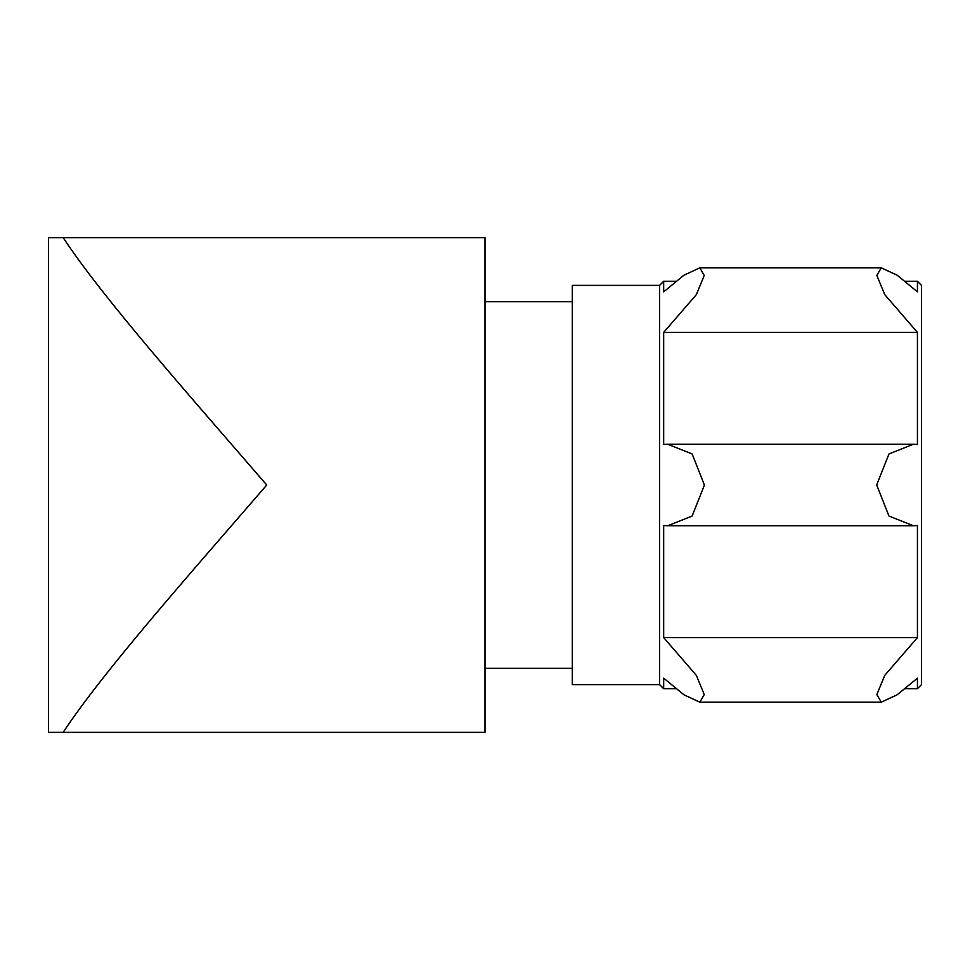<?xml version="1.0" encoding="UTF-8"?>
<svg xmlns="http://www.w3.org/2000/svg" width="970" height="970" viewBox="0 0 970 970"><rect width="100%" height="100%" fill="white"/><g stroke="black" fill="none" stroke-linecap="round" stroke-linejoin="round"><path stroke-width="1.45" d="M63.159 237.65L485 237.65L485 732.35L63.159 732.35C103.293 671.458 189.332 574.604 266.75 485C189.332 395.396 103.293 298.542 63.159 237.65L48.5 237.65L48.5 732.35L63.159 732.35M485 301.67L572.3 301.67M659.6 285.374L572.3 285.374L572.3 684.626L659.6 684.626L663.674 688.7L663.674 678.151L683.886 694.762L699.819 702.159L704.256 694.593L696.375 675.411L663.674 637.617L663.674 525.534L667.712 525.752L692.107 516.064L704.414 485.061L692.144 453.96L667.699 444.248L663.674 444.466L663.674 332.383L696.363 294.613L704.244 275.444L699.831 267.841L683.886 275.237L663.674 291.849L663.674 281.3L659.6 285.374L659.6 684.626M917.426 637.617L884.737 675.387L876.856 694.556L881.269 702.159L897.214 694.762L917.426 678.151L917.426 688.7L921.5 684.626L921.5 285.374L917.426 281.3L917.426 291.849L897.214 275.237L881.281 267.841L876.844 275.407L884.725 294.589L917.426 332.383L917.426 444.466L913.388 444.248L888.993 453.936L876.686 484.939L888.956 516.04L913.4 525.752L917.426 525.534L917.426 637.617L663.674 637.617M917.426 332.383L663.674 332.383M485 668.33L572.3 668.33M912.382 444.26L668.645 444.26M912.455 525.74L668.718 525.74M881.075 267.853L700.061 267.853M917.426 281.3L905.252 281.3M675.86 281.3L663.674 281.3M917.426 688.7L905.24 688.7M675.847 688.7L663.674 688.7M881.039 702.147L700.025 702.147"/></g></svg>
